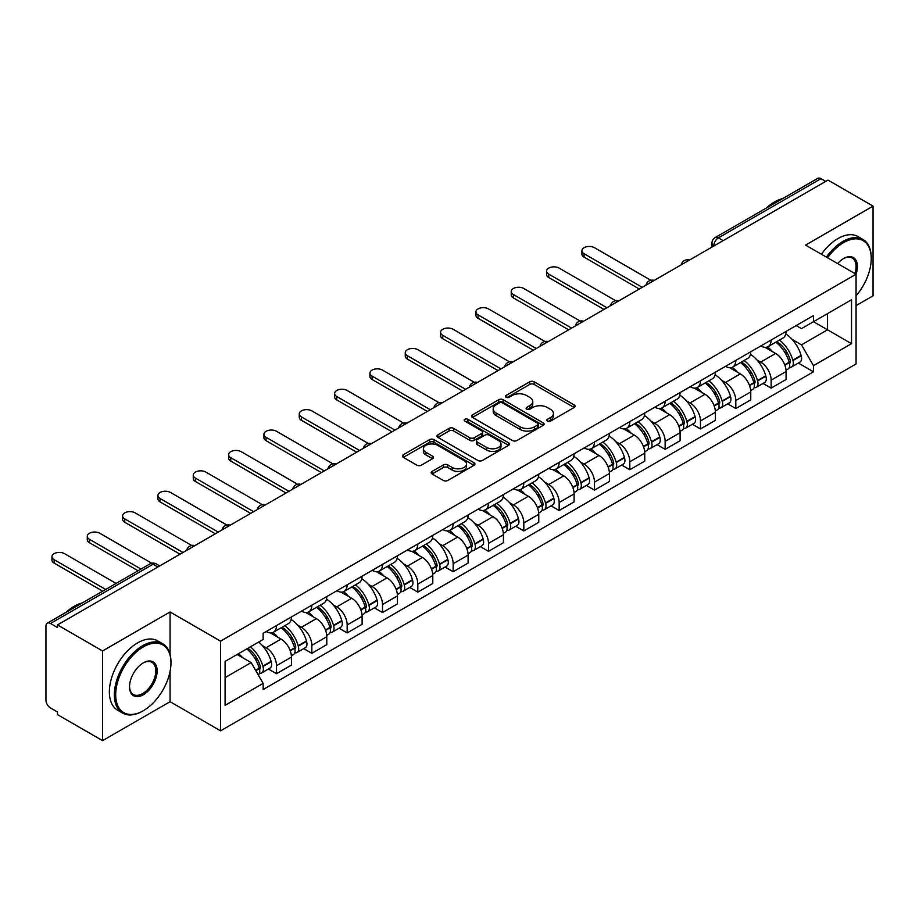 <?xml version="1.0" encoding="UTF-8"?>
<svg xmlns="http://www.w3.org/2000/svg" width="919" height="919" viewBox="0 0 919 919"><rect width="100%" height="100%" fill="white"/><g stroke="black" fill="none" stroke-linecap="round" stroke-linejoin="round"><path stroke-width="1.38" d="M547.437 421.12A2.206 1.275 0 0 0 550.55 421.12L574.168 407.485A3.148 1.815 0 0 0 575.087 406.198A3.148 1.815 0 0 0 574.168 404.923L534.157 381.822A3.148 1.815 0 0 0 529.712 381.822L506.093 395.457A2.206 1.275 0 0 0 505.45 396.353A2.206 1.275 0 0 0 506.093 397.249A2.206 1.275 0 0 0 509.206 397.249L512.262 395.48A10.063 5.813 0 0 1 526.484 395.48L529.815 397.41A10.063 5.813 0 0 1 532.767 401.523A10.063 5.813 0 0 1 529.815 405.624L526.759 407.393A2.206 1.275 0 0 0 526.116 408.289A2.206 1.275 0 0 0 526.759 409.185A2.206 1.275 0 0 0 529.872 409.185L532.928 407.427A10.063 5.813 0 0 1 547.161 407.427L550.492 409.346A10.063 5.813 0 0 1 553.445 413.458A10.063 5.813 0 0 1 550.492 417.559L547.437 419.328A2.206 1.275 0 0 0 546.794 420.224A2.206 1.275 0 0 0 547.437 421.12L547.437 419.328M432.114 471.401A3.148 1.815 0 0 0 431.195 472.688A3.148 1.815 0 0 0 432.114 473.974L443.349 480.453A3.148 1.815 0 0 0 447.794 480.453L474.02 465.301A3.148 1.815 0 0 0 474.939 464.026A3.148 1.815 0 0 0 474.02 462.739L434.009 439.638A3.148 1.815 0 0 0 429.564 439.638L403.326 454.779A3.148 1.815 0 0 0 402.407 456.065A3.148 1.815 0 0 0 403.326 457.352L416.893 465.175A3.148 1.815 0 0 0 421.339 465.175L432.562 458.696A3.148 1.815 0 0 0 433.481 457.409A3.148 1.815 0 0 0 432.562 456.134L425.842 452.251A8.409 4.859 0 0 1 423.372 448.817A8.409 4.859 0 0 1 428.564 444.325A8.409 4.859 0 0 1 437.731 445.382L464.072 460.591A8.409 4.859 0 0 1 466.542 464.026A8.409 4.859 0 0 1 461.349 468.506A8.409 4.859 0 0 1 452.182 467.461L447.794 464.922A3.148 1.815 0 0 0 443.349 464.922L432.114 471.401L432.114 473.974M220.56 641.152L170.061 611.985L102.572 650.951L57.495 624.931L827.985 180.101L873.05 206.12L805.561 245.086L856.06 274.241L220.56 641.152L220.56 730.846L856.06 363.947L856.06 274.241A19.54 11.281 -60 0 0 843.608 258.561L843.608 258.561A19.54 11.281 -60 0 0 837.611 263.592M512.48 440.534A3.148 1.815 0 0 0 516.926 440.534L543.163 425.394A3.148 1.815 0 0 0 544.082 424.107A3.148 1.815 0 0 0 543.163 422.82L503.141 399.719A3.148 1.815 0 0 0 498.695 399.719L472.469 414.871A3.148 1.815 0 0 0 471.539 416.146A3.148 1.815 0 0 0 472.469 417.433L512.48 440.534M465.68 421.603A2.206 1.275 0 0 1 467.909 421.913L467.909 419.294L508.586 442.786A3.148 1.815 0 0 1 509.505 444.061A3.148 1.815 0 0 1 508.586 445.347L482.36 460.488A3.148 1.815 0 0 1 477.914 460.488L437.892 437.387L437.892 434.825A3.148 1.815 0 0 0 436.973 436.111A3.148 1.815 0 0 0 437.892 437.387M437.892 434.825L449.127 428.346A3.148 1.815 0 0 1 453.572 428.346L469.793 437.708A3.148 1.815 0 0 0 474.238 437.708L481.694 433.412A3.148 1.815 0 0 0 482.613 432.125A3.148 1.815 0 0 0 481.694 430.85L464.796 421.086A2.206 1.275 0 0 1 464.152 420.19A2.206 1.275 0 0 1 465.508 419.018A2.206 1.275 0 0 1 467.909 419.294M102.572 650.951L102.572 740.657L57.495 714.637L57.495 712.018L50.476 707.963A6.41 3.699 -120 0 1 45.95 700.117L45.95 626.115A6.41 3.699 -120 0 1 47.271 623.174L149.866 563.944A6.41 3.699 60 0 1 153.071 564.266L50.476 623.496A6.41 3.699 -120 0 0 47.271 623.174M856.06 305.625L873.05 295.826L873.05 206.12M102.572 740.657L170.061 701.691L220.56 730.846M57.495 624.931L57.495 627.551L50.476 623.496M723.127 240.64L718.371 237.895A6.41 3.699 60 0 0 715.166 237.573L817.761 178.343A6.41 3.699 60 0 1 820.954 178.665L718.371 237.895A6.41 3.699 120 0 0 713.833 245.741L713.833 246.005M825.721 181.411L820.954 178.665M771.133 340.019A14.738 8.501 60 0 1 768.089 346.635L783.034 337.997A14.738 8.501 -120 0 0 786.078 331.391M756.946 359.938L760.714 362.109A14.738 8.501 60 0 1 771.133 380.156L786.078 371.529A14.738 8.501 -120 0 0 775.659 353.482L764.964 347.313M786.078 371.529L786.078 379.501L771.133 388.14L763.034 383.453M768.089 346.635A14.738 8.501 60 0 1 760.829 345.969M771.133 380.156L771.133 388.14M735.809 360.42A14.738 8.501 60 0 1 732.753 367.026L747.698 358.399A14.738 8.501 -120 0 0 750.754 351.782M727.699 403.855L735.809 408.53L750.754 399.903L750.754 391.931A14.738 8.501 -120 0 0 740.335 373.884L729.64 367.703M732.753 367.026A14.738 8.501 60 0 1 725.505 366.359M721.622 380.34L725.39 382.511A14.738 8.501 60 0 1 735.809 400.558L735.809 408.53M700.473 380.811A14.738 8.501 60 0 1 697.418 387.427L712.374 378.8A14.738 8.501 -120 0 0 715.419 372.184M692.363 424.256L700.473 428.932L715.419 420.305L715.419 412.321A14.738 8.501 -120 0 0 704.999 394.285L694.304 388.105M697.418 387.427A14.738 8.501 60 0 1 690.169 386.761M686.286 400.73L690.054 402.913A14.738 8.501 60 0 1 700.473 420.959L700.473 428.932M665.138 401.212A14.738 8.501 60 0 1 662.094 407.829L677.039 399.191A14.738 8.501 -120 0 0 680.094 392.585M657.039 444.647L665.138 449.334L680.094 440.695L680.094 432.723A14.738 8.501 -120 0 0 669.675 414.676L658.969 408.507M662.094 407.829A14.738 8.501 60 0 1 654.833 407.163M650.951 421.132L654.73 423.303A14.738 8.501 60 0 1 665.138 441.35L665.138 449.334M629.814 421.614A14.738 8.501 60 0 1 626.758 428.22L641.703 419.592A14.738 8.501 -120 0 0 644.759 412.976M621.703 465.048L629.814 469.724L644.759 461.097L644.759 453.124A14.738 8.501 -120 0 0 634.34 435.078L623.645 428.897M626.758 428.22A14.738 8.501 60 0 1 619.509 427.553M615.627 441.534L619.395 443.705A14.738 8.501 60 0 1 629.814 461.752L629.814 469.724M594.478 442.005A14.738 8.501 60 0 1 591.434 448.621L606.379 439.994A14.738 8.501 -120 0 0 609.423 433.377M586.379 485.45L594.478 490.126L609.423 481.499L609.423 473.515A14.738 8.501 -120 0 0 599.016 455.479L588.309 449.299M591.434 448.621A14.738 8.501 60 0 1 584.174 447.955M580.291 461.924L584.059 464.106A14.738 8.501 60 0 1 594.478 482.153L594.478 490.126M559.154 462.406A14.738 8.501 60 0 1 556.098 469.023L571.044 460.385A14.738 8.501 -120 0 0 574.099 453.779M551.044 505.841L559.154 510.527L574.099 501.889L574.099 493.917A14.738 8.501 -120 0 0 563.68 475.87L552.985 469.701M556.098 469.023A14.738 8.501 60 0 1 548.85 468.357M544.967 482.326L548.735 484.497A14.738 8.501 60 0 1 559.154 502.544L559.154 510.527M523.819 482.808A14.738 8.501 60 0 1 520.763 489.413L535.72 480.786A14.738 8.501 -120 0 0 538.764 474.17M515.708 526.242L523.819 530.918L538.764 522.291L538.764 514.318A14.738 8.501 -120 0 0 528.345 496.271L517.65 490.091M520.763 489.413A14.738 8.501 60 0 1 513.514 488.747M509.631 502.727L513.399 504.899A14.738 8.501 60 0 1 523.819 522.945L523.819 530.918M488.483 503.198A14.738 8.501 60 0 1 485.439 509.815L500.384 501.188A14.738 8.501 -120 0 0 503.44 494.571M480.384 546.644L488.494 551.32L503.44 542.692L503.44 534.709A14.738 8.501 -120 0 0 493.021 516.673L482.314 510.493M485.439 509.815A14.738 8.501 60 0 1 478.19 509.149M474.307 523.118L478.075 525.3A14.738 8.501 60 0 1 488.494 543.347L488.494 551.32M453.159 523.6A14.738 8.501 60 0 1 450.103 530.217L465.06 521.578A14.738 8.501 -120 0 0 468.104 514.973M445.049 567.034L453.159 571.721L468.104 563.083L468.104 555.11A14.738 8.501 -120 0 0 457.685 537.064L446.99 530.895M450.103 530.217A14.738 8.501 60 0 1 442.855 529.551M438.972 543.52L442.74 545.691A14.738 8.501 60 0 1 453.159 563.738L453.159 571.721M417.823 544.002A14.738 8.501 60 0 1 414.779 550.607L429.724 541.98A14.738 8.501 -120 0 0 432.78 535.363M409.725 587.436L417.823 592.112L432.78 583.485L432.78 575.512A14.738 8.501 -120 0 0 422.361 557.465L411.655 551.285M414.779 550.607A14.738 8.501 60 0 1 407.519 549.941M403.636 563.921L407.404 566.093A14.738 8.501 60 0 1 417.823 584.139L417.823 592.112M382.499 564.392A14.738 8.501 60 0 1 379.444 571.009L394.389 562.382A14.738 8.501 -120 0 0 397.445 555.765M374.389 607.838L382.499 612.514L397.445 603.886L397.445 595.903A14.738 8.501 -120 0 0 387.025 577.867L376.331 571.687M379.444 571.009A14.738 8.501 60 0 1 372.195 570.343M368.312 584.312L372.08 586.494A14.738 8.501 60 0 1 382.499 604.541L382.499 612.514M347.164 584.794A14.738 8.501 60 0 1 344.12 591.411L359.065 582.772A14.738 8.501 -120 0 0 362.109 576.167M339.065 628.228L347.164 632.915L362.109 624.277L362.109 616.304A14.738 8.501 -120 0 0 351.701 598.258L340.995 592.089M344.12 591.411A14.738 8.501 60 0 1 336.859 590.745M332.977 604.713L336.745 606.885A14.738 8.501 60 0 1 347.164 624.931L347.164 632.915M311.84 605.196A14.738 8.501 60 0 1 308.784 611.801L323.729 603.174A14.738 8.501 -120 0 0 326.785 596.557M303.729 648.63L311.84 653.306L326.785 644.678L326.785 636.706A14.738 8.501 -120 0 0 316.366 618.659L305.671 612.479M308.784 611.801A14.738 8.501 60 0 1 301.535 611.135M297.653 625.115L301.421 627.286A14.738 8.501 60 0 1 311.84 645.333L311.84 653.306M276.504 625.586A14.738 8.501 60 0 1 273.448 632.203L288.405 623.576A14.738 8.501 -120 0 0 291.449 616.959M268.394 669.032L276.504 673.707L291.449 665.08L291.449 657.096A14.738 8.501 -120 0 0 281.03 639.061L270.335 632.881M273.448 632.203A14.738 8.501 60 0 1 266.2 631.537M262.317 645.506L266.085 647.688A14.738 8.501 60 0 1 276.504 665.735L276.504 673.707M796.164 325.567L801.483 328.646L851.534 299.743L827.525 313.609L827.525 329.818L801.483 344.855L792.281 339.536M225.098 677.625L251.14 662.588L263.144 683.38L225.098 705.355L225.098 661.416L263.144 639.452L263.144 633.306L813.487 315.562L813.487 321.707L851.534 343.683L813.487 365.647L801.483 344.855M851.534 299.743L851.534 343.683M263.144 683.38L263.144 689.526L813.487 371.793L813.487 365.647M170.061 611.985L170.061 654.385M170.061 671.479L170.061 701.691M251.14 662.588L237.102 654.489M798.358 363.062L813.487 371.793M548.321 421.43L550.492 420.178A10.063 5.813 0 0 0 553.445 416.066L553.445 413.458M532.767 401.523L532.767 404.13A10.063 5.813 0 0 1 529.815 408.243L527.644 409.495M574.122 407.508L534.157 384.429A3.148 1.815 0 0 0 529.712 384.429L506.966 397.559M543.118 425.417L503.141 402.338A3.148 1.815 0 0 0 498.695 402.338L472.504 417.456L472.469 414.871M537.604 425.003A2.206 1.275 0 0 0 538.247 424.107A2.206 1.275 0 0 0 537.604 423.211L502.475 402.924A2.206 1.275 0 0 0 499.362 402.924L496.145 404.797A10.063 5.813 0 0 0 493.193 408.898A10.063 5.813 0 0 0 496.145 413.01L520.154 426.864A10.063 5.813 0 0 0 534.376 426.864L537.604 425.003L537.604 427.622A2.206 1.275 0 0 0 538.247 426.726L538.247 424.107M493.193 408.898L493.193 411.517A10.063 5.813 0 0 0 496.145 415.618L496.145 413.01M537.604 427.622L534.376 429.483A10.063 5.813 0 0 1 520.154 429.483L496.145 415.618M437.938 437.41L449.127 430.954L449.127 428.346M482.613 432.125L482.613 434.744A3.148 1.815 0 0 1 481.694 436.031L474.238 440.327A3.148 1.815 0 0 1 469.793 440.327L453.572 430.954A3.148 1.815 0 0 0 449.127 430.954M467.909 421.913L508.552 445.37M486.633 447.438A8.409 4.859 0 0 0 495.8 448.483A8.409 4.859 0 0 0 500.993 444.003A8.409 4.859 0 0 0 498.535 440.569L489.253 435.204A3.148 1.815 0 0 0 484.807 435.204L477.352 439.512A3.148 1.815 0 0 0 476.433 440.787A3.148 1.815 0 0 0 477.352 442.073L486.633 447.438L486.633 450.046A8.409 4.859 0 0 0 495.8 451.103A8.409 4.859 0 0 0 500.993 446.611L500.993 444.003M476.433 440.787L476.433 443.406A3.148 1.815 0 0 0 477.352 444.693L477.352 442.073M486.633 450.046L477.352 444.693M466.542 464.026L466.542 466.634A8.409 4.859 0 0 1 461.349 471.125A8.409 4.859 0 0 1 452.182 470.068L447.794 467.541A3.148 1.815 0 0 0 443.349 467.541L432.16 473.997M423.372 448.817L423.372 451.424A8.409 4.859 0 0 0 425.842 454.859L425.842 452.251M432.516 458.719L425.842 454.859M473.974 465.336L434.009 442.257A3.148 1.815 0 0 0 429.564 442.257L403.372 457.375M776.693 341.661A20.184 11.648 60 0 1 776.796 341.719A20.184 11.648 60 0 1 790.076 359.823L790.191 360.237A3.929 2.263 60 0 1 789.57 363.327A3.929 2.263 60 0 1 789.478 363.373M650.893 280.272L594.478 247.705A7.363 4.25 -0 0 0 586.448 246.786A7.363 4.25 -0 0 0 581.911 250.715A7.363 4.25 -0 0 0 584.059 253.713L584.059 257.113A7.363 4.25 180 0 1 581.911 254.115L581.911 250.715M775.808 342.167A24.342 14.049 60 0 1 789.191 362.247L789.306 362.672A8.087 4.664 60 0 1 788.031 369.024L786.021 370.185M789.41 367.232A8.087 4.664 -120 0 0 791.65 366.934A8.087 4.664 -120 0 0 792.936 360.581L792.81 360.156A24.342 14.049 -120 0 0 779.438 340.076M785.779 333.976A24.342 14.049 60 0 1 801.081 355.389L801.196 355.802A8.087 4.664 60 0 1 799.921 362.155L791.65 366.934M639.325 289.025L584.059 257.113M767.514 346.911A24.342 14.049 60 0 1 772.592 351.713M642.266 287.325L584.059 253.713M784.424 351.747L787.537 353.539M741.369 362.052A20.184 11.648 60 0 1 741.461 362.109A20.184 11.648 60 0 1 754.74 380.225L754.867 380.638A3.929 2.263 60 0 1 754.246 383.717A3.929 2.263 60 0 1 754.154 383.763M615.558 300.674L559.154 268.107A7.363 4.25 -0 0 0 551.124 267.176A7.363 4.25 -0 0 0 546.575 271.105A7.363 4.25 -0 0 0 548.735 274.115L548.735 277.515A7.363 4.25 180 0 1 546.575 274.505L546.575 271.105M740.484 362.568A24.342 14.049 60 0 1 753.856 382.649L753.982 383.074A8.087 4.664 60 0 1 752.695 389.415L750.685 390.575M754.085 387.634A8.087 4.664 -120 0 0 756.326 387.324A8.087 4.664 -120 0 0 757.601 380.971L757.486 380.558A24.342 14.049 -120 0 0 744.103 360.478M750.444 354.366A24.342 14.049 60 0 1 765.745 375.791L765.872 376.204A8.087 4.664 60 0 1 764.585 382.557L756.326 387.324M603.99 309.416L548.735 277.515M732.179 367.313A24.342 14.049 60 0 1 737.268 372.115M606.942 307.716L548.735 274.115M749.1 372.149L752.201 373.93M706.033 382.453A20.184 11.648 60 0 1 706.137 382.511A20.184 11.648 60 0 1 719.416 400.615L719.531 401.04A3.929 2.263 60 0 1 718.911 404.119A3.929 2.263 60 0 1 718.819 404.165M580.234 321.064L523.819 288.497A7.363 4.25 -0 0 0 515.789 287.578A7.363 4.25 -0 0 0 511.24 291.507A7.363 4.25 -0 0 0 513.399 294.517L513.399 297.917A7.363 4.25 180 0 1 511.24 294.907L511.24 291.507M705.149 382.959A24.342 14.049 60 0 1 718.532 403.05L718.647 403.464A8.087 4.664 60 0 1 717.371 409.817L715.361 410.977M718.75 408.025A8.087 4.664 -120 0 0 720.99 407.726A8.087 4.664 -120 0 0 722.277 401.373L722.15 400.96A24.342 14.049 -120 0 0 708.779 380.868M715.12 374.768A24.342 14.049 60 0 1 730.421 396.181L730.536 396.606A8.087 4.664 60 0 1 729.261 402.947L720.99 407.726M568.666 329.818L513.399 297.917M696.843 387.715A24.342 14.049 60 0 1 701.932 392.505M571.607 328.117L513.399 294.517M713.764 392.539L716.866 394.331M670.698 402.855A20.184 11.648 60 0 1 670.801 402.913A20.184 11.648 60 0 1 684.081 421.017L684.196 421.43A3.929 2.263 60 0 1 683.575 424.521A3.929 2.263 60 0 1 683.495 424.567M544.898 341.466L488.494 308.899A7.363 4.25 -0 0 0 480.465 307.98A7.363 4.25 -0 0 0 475.916 311.909A7.363 4.25 -0 0 0 478.075 314.907L478.075 318.307A7.363 4.25 180 0 1 475.916 315.309L475.916 311.909M669.825 403.361A24.342 14.049 60 0 1 683.196 423.441L683.311 423.866A8.087 4.664 60 0 1 682.036 430.218L680.026 431.379M683.426 428.426A8.087 4.664 -120 0 0 685.666 428.128A8.087 4.664 -120 0 0 686.941 421.775L686.826 421.35A24.342 14.049 -120 0 0 673.443 401.27M679.784 395.17A24.342 14.049 60 0 1 695.086 416.583L695.212 416.996A8.087 4.664 60 0 1 693.925 423.349L685.666 428.128M533.33 350.219L478.075 318.307M661.519 408.105A24.342 14.049 60 0 1 666.597 412.907M536.271 348.519L478.075 314.907M678.44 412.941L681.542 414.733M635.374 423.245A20.184 11.648 60 0 1 635.477 423.303A20.184 11.648 60 0 1 648.745 441.419L648.871 441.832A3.929 2.263 60 0 1 648.251 444.911A3.929 2.263 60 0 1 648.159 444.957M509.574 361.868L453.159 329.301A7.363 4.25 -0 0 0 445.129 328.37A7.363 4.25 -0 0 0 440.58 332.299A7.363 4.25 -0 0 0 442.74 335.309L442.74 338.709A7.363 4.25 180 0 1 440.58 335.699L440.58 332.299M634.489 423.762A24.342 14.049 60 0 1 647.872 443.843L647.987 444.268A8.087 4.664 60 0 1 646.712 450.609L644.701 451.769M648.09 448.828A8.087 4.664 -120 0 0 650.33 448.518A8.087 4.664 -120 0 0 651.605 442.165L651.491 441.752A24.342 14.049 -120 0 0 638.108 421.672M644.449 415.56A24.342 14.049 60 0 1 659.762 436.984L659.876 437.398A8.087 4.664 60 0 1 658.601 443.751L650.33 448.518M498.006 370.61L442.74 338.709M626.184 428.507A24.342 14.049 60 0 1 631.273 433.308M500.947 368.91L442.74 335.309M643.105 433.343L646.206 435.124M600.038 443.647A20.184 11.648 60 0 1 600.141 443.705A20.184 11.648 60 0 1 613.421 461.809L613.536 462.234A3.929 2.263 60 0 1 612.916 465.313A3.929 2.263 60 0 1 612.835 465.359M474.238 382.258L417.823 349.691A7.363 4.25 -0 0 0 409.805 348.772A7.363 4.25 -0 0 0 405.256 352.701A7.363 4.25 -0 0 0 407.404 355.71L407.404 359.111A7.363 4.25 180 0 1 405.256 356.101L405.256 352.701M599.154 444.153A24.342 14.049 60 0 1 612.536 464.244L612.651 464.658A8.087 4.664 60 0 1 611.376 471.01L609.366 472.171M612.766 469.218A8.087 4.664 -120 0 0 615.006 468.92A8.087 4.664 -120 0 0 616.281 462.567L616.155 462.154A24.342 14.049 -120 0 0 602.784 442.062M609.125 435.962A24.342 14.049 60 0 1 624.426 457.375L624.541 457.8A8.087 4.664 60 0 1 623.266 464.141L615.006 468.92M462.671 391.012L407.404 359.111M590.86 448.909A24.342 14.049 60 0 1 595.937 453.699M465.611 389.311L407.404 355.71M607.781 453.733L610.882 455.525M856.06 295.792A39.08 22.561 120 0 0 871.235 258.561A39.08 22.561 120 0 0 843.608 242.605A39.08 22.561 120 0 0 827.571 257.791M826.399 257.113A40.034 23.113 -60 0 1 842.93 241.421A40.034 23.113 -60 0 1 862.941 239.445A40.034 23.113 -60 0 1 871.235 257.768A40.034 23.113 -60 0 1 871.235 258.17M854.865 273.552A18.575 10.729 120 0 0 852.212 258.032A18.575 10.729 120 0 0 843.263 258.756M766.435 207.97A40.034 23.113 -60 0 1 774.533 201.939A40.034 23.113 -60 0 1 782.62 198.63M821.414 254.241A40.034 23.113 -60 0 1 837.944 238.549A40.034 23.113 -60 0 1 857.967 236.562L862.941 239.445M142.652 711.099L143.341 710.709A39.08 22.561 120 0 0 170.968 662.852A39.08 22.561 120 0 0 143.341 646.896A39.08 22.561 120 0 0 115.702 694.764A39.08 22.561 120 0 0 143.341 710.709L142.652 711.099A40.034 23.113 -60 0 1 122.641 713.087A40.034 23.113 -60 0 1 116.506 681.002A40.034 23.113 -60 0 1 142.652 645.724A40.034 23.113 -60 0 1 162.674 643.737A40.034 23.113 -60 0 1 170.968 662.071A40.034 23.113 -60 0 1 170.968 662.461M143.341 662.852L143.341 662.852A19.54 11.281 -60 0 1 157.149 670.836A19.54 11.281 -60 0 1 143.341 694.764A19.54 11.281 -60 0 1 129.522 686.78A19.54 11.281 -60 0 1 143.341 662.852L143.341 662.852M129.522 686.378A18.575 10.729 120 0 0 133.37 694.5A18.575 10.729 120 0 0 142.652 693.581A18.575 10.729 120 0 0 154.794 677.211A18.575 10.729 120 0 0 151.945 662.323A18.575 10.729 120 0 0 142.996 663.058M66.168 612.272A40.034 23.113 -60 0 1 74.255 606.241A40.034 23.113 -60 0 1 82.354 602.933M122.641 713.087L117.655 710.215A40.034 23.113 -60 0 1 111.521 678.13A40.034 23.113 -60 0 1 137.678 642.852A40.034 23.113 -60 0 1 157.689 640.865L162.674 643.737M564.714 464.049A20.184 11.648 60 0 1 564.817 464.106A20.184 11.648 60 0 1 578.085 482.211L578.212 482.624A3.929 2.263 60 0 1 577.591 485.714A3.929 2.263 60 0 1 577.5 485.76M438.914 402.66L382.499 370.093A7.363 4.25 -0 0 0 374.47 369.174A7.363 4.25 -0 0 0 369.92 373.103A7.363 4.25 -0 0 0 372.08 376.101L372.08 379.501A7.363 4.25 180 0 1 369.92 376.503L369.92 373.103M563.829 464.554A24.342 14.049 60 0 1 577.201 484.635L577.327 485.06A8.087 4.664 60 0 1 576.052 491.412L574.03 492.573M577.431 489.62A8.087 4.664 -120 0 0 579.671 489.322A8.087 4.664 -120 0 0 580.946 482.969L580.831 482.544A24.342 14.049 -120 0 0 567.448 462.464M573.789 456.364A24.342 14.049 60 0 1 589.09 477.777L589.217 478.19A8.087 4.664 60 0 1 587.942 484.543L579.671 489.322M427.335 411.413L372.08 379.501M555.524 469.299A24.342 14.049 60 0 1 560.613 474.101M430.287 409.713L372.08 376.101M572.445 474.135L575.547 475.927M529.378 484.439A20.184 11.648 60 0 1 529.482 484.497A20.184 11.648 60 0 1 542.761 502.613L542.876 503.026A3.929 2.263 60 0 1 542.256 506.105A3.929 2.263 60 0 1 542.164 506.151M403.579 423.062L347.164 390.495A7.363 4.25 -0 0 0 339.134 389.564A7.363 4.25 -0 0 0 334.596 393.493A7.363 4.25 -0 0 0 336.745 396.503L336.745 399.903A7.363 4.25 180 0 1 334.596 396.893L334.596 393.493M528.494 484.956A24.342 14.049 60 0 1 541.877 505.036L541.992 505.461A8.087 4.664 60 0 1 540.717 511.803L538.706 512.963M542.095 510.022A8.087 4.664 -120 0 0 544.335 509.712A8.087 4.664 -120 0 0 545.622 503.359L545.495 502.946A24.342 14.049 -120 0 0 532.124 482.866M538.465 476.754A24.342 14.049 60 0 1 553.766 498.178L553.881 498.592A8.087 4.664 60 0 1 552.606 504.945L544.335 509.712M392.011 431.804L336.745 399.903M520.2 489.701A24.342 14.049 60 0 1 525.277 494.502M394.952 430.103L336.745 396.503M537.11 494.537L540.223 496.317M494.054 504.841A20.184 11.648 60 0 1 494.146 504.899A20.184 11.648 60 0 1 507.426 523.003L507.552 523.428A3.929 2.263 60 0 1 506.932 526.507A3.929 2.263 60 0 1 506.84 526.553M368.243 443.452L311.84 410.885A7.363 4.25 -0 0 0 303.81 409.966A7.363 4.25 -0 0 0 299.261 413.895A7.363 4.25 -0 0 0 301.421 416.904L301.421 420.305A7.363 4.25 180 0 1 299.261 417.295L299.261 413.895M493.17 505.347A24.342 14.049 60 0 1 506.541 525.438L506.668 525.852A8.087 4.664 60 0 1 505.381 532.204L503.371 533.365M506.771 530.412A8.087 4.664 -120 0 0 509.011 530.114A8.087 4.664 -120 0 0 510.286 523.761L510.171 523.348A24.342 14.049 -120 0 0 496.788 503.256M503.13 497.156A24.342 14.049 60 0 1 518.431 518.569L518.557 518.994A8.087 4.664 60 0 1 517.271 525.335L509.011 530.114M356.675 452.205L301.421 420.305M484.864 510.102A24.342 14.049 60 0 1 489.953 514.893M359.628 450.505L301.421 416.904M501.785 514.927L504.887 516.719M458.719 525.243A20.184 11.648 60 0 1 458.822 525.3A20.184 11.648 60 0 1 472.102 543.405L472.217 543.818A3.929 2.263 60 0 1 471.596 546.908A3.929 2.263 60 0 1 471.504 546.954M332.919 463.854L276.504 431.287A7.363 4.25 -0 0 0 268.474 430.368A7.363 4.25 -0 0 0 263.925 434.296A7.363 4.25 -0 0 0 266.085 437.295L266.085 440.695A7.363 4.25 180 0 1 263.925 437.697L263.925 434.296M457.834 525.748A24.342 14.049 60 0 1 471.217 545.829L471.332 546.254A8.087 4.664 60 0 1 470.057 552.606L468.047 553.766M471.436 550.814A8.087 4.664 -120 0 0 473.676 550.515A8.087 4.664 -120 0 0 474.951 544.163L474.836 543.738A24.342 14.049 -120 0 0 461.464 523.658M467.805 517.558A24.342 14.049 60 0 1 483.107 538.971L483.222 539.384A8.087 4.664 60 0 1 481.947 545.737L473.676 550.515M321.351 472.607L266.085 440.695M449.529 530.493A24.342 14.049 60 0 1 454.618 535.295M324.292 470.907L266.085 437.295M466.45 535.329L469.552 537.121M423.383 545.633A20.184 11.648 60 0 1 423.487 545.691A20.184 11.648 60 0 1 436.766 563.807L436.881 564.22A3.929 2.263 60 0 1 436.261 567.299A3.929 2.263 60 0 1 436.18 567.345M297.584 484.256L241.18 451.688A7.363 4.25 -0 0 0 233.15 450.758A7.363 4.25 -0 0 0 228.601 454.687A7.363 4.25 -0 0 0 230.761 457.696L230.761 461.097A7.363 4.25 180 0 1 228.601 458.087L228.601 454.687M422.51 546.15A24.342 14.049 60 0 1 435.882 566.23L435.997 566.655A8.087 4.664 60 0 1 434.721 572.996L432.711 574.157M436.111 571.216A8.087 4.664 -120 0 0 438.352 570.906A8.087 4.664 -120 0 0 439.627 564.553L439.512 564.14A24.342 14.049 -120 0 0 426.129 544.059M432.47 537.948A24.342 14.049 60 0 1 447.771 559.372L447.898 559.786A8.087 4.664 60 0 1 446.611 566.138L438.352 570.906M286.016 492.998L230.761 461.097M414.205 550.895A24.342 14.049 60 0 1 419.282 555.696M288.957 491.297L230.761 457.696M431.126 555.731L434.227 557.511M388.059 566.035A20.184 11.648 60 0 1 388.163 566.093A20.184 11.648 60 0 1 401.431 584.197L401.557 584.622A3.929 2.263 60 0 1 400.937 587.701A3.929 2.263 60 0 1 400.845 587.746M262.26 504.646L205.845 472.079A7.363 4.25 -0 0 0 197.815 471.16A7.363 4.25 -0 0 0 193.266 475.089A7.363 4.25 -0 0 0 195.425 478.098L195.425 481.499A7.363 4.25 180 0 1 193.266 478.489L193.266 475.089M387.175 566.541A24.342 14.049 60 0 1 400.558 586.632L400.673 587.046A8.087 4.664 60 0 1 399.397 593.398L397.387 594.559M400.776 591.606A8.087 4.664 -120 0 0 403.016 591.308A8.087 4.664 -120 0 0 404.291 584.955L404.176 584.541A24.342 14.049 -120 0 0 390.793 564.45M397.134 558.35A24.342 14.049 60 0 1 412.447 579.763L412.562 580.188A8.087 4.664 60 0 1 411.287 586.529L403.016 591.308M250.68 513.399L195.425 481.499M378.869 571.296A24.342 14.049 60 0 1 383.958 576.087M253.633 511.699L195.425 478.098M395.79 576.121L398.892 577.913M352.724 586.437A20.184 11.648 60 0 1 352.827 586.494A20.184 11.648 60 0 1 366.107 604.599L366.221 605.012A3.929 2.263 60 0 1 365.601 608.102A3.929 2.263 60 0 1 365.521 608.148M226.924 525.048L170.509 492.481A7.363 4.25 -0 0 0 162.491 491.562A7.363 4.25 -0 0 0 157.942 495.49A7.363 4.25 -0 0 0 160.09 498.489L160.09 501.889A7.363 4.25 180 0 1 157.942 498.891L157.942 495.49M351.839 586.942A24.342 14.049 60 0 1 365.222 607.022L365.337 607.448A8.087 4.664 60 0 1 364.062 613.8L362.052 614.96M365.44 612.008A8.087 4.664 -120 0 0 367.692 611.709A8.087 4.664 -120 0 0 368.967 605.357L368.841 604.932A24.342 14.049 -120 0 0 355.469 584.852M361.81 578.752A24.342 14.049 60 0 1 377.112 600.164L377.227 600.578A8.087 4.664 60 0 1 375.951 606.931L367.692 611.709M215.356 533.801L160.09 501.889M343.545 591.687A24.342 14.049 60 0 1 348.623 596.488M218.297 532.101L160.09 498.489M360.455 596.523L363.568 598.315M317.4 606.827A20.184 11.648 60 0 1 317.503 606.885A20.184 11.648 60 0 1 330.771 625L330.897 625.414A3.929 2.263 60 0 1 330.277 628.493A3.929 2.263 60 0 1 330.185 628.539M191.6 545.449L135.185 512.882A7.363 4.25 -0 0 0 127.155 511.952A7.363 4.25 -0 0 0 122.606 515.881A7.363 4.25 -0 0 0 124.766 518.89L124.766 522.291A7.363 4.25 180 0 1 122.606 519.281L122.606 515.881M316.515 607.344A24.342 14.049 60 0 1 329.887 627.424L330.013 627.849A8.087 4.664 60 0 1 328.738 634.19L326.716 635.351M330.116 632.41A8.087 4.664 -120 0 0 332.356 632.1A8.087 4.664 -120 0 0 333.631 625.747L333.517 625.334A24.342 14.049 -120 0 0 320.134 605.253M326.475 599.142A24.342 14.049 60 0 1 341.776 620.566L341.902 620.98A8.087 4.664 60 0 1 340.627 627.332L332.356 632.1M180.021 554.191L124.766 522.291M308.21 612.088A24.342 14.049 60 0 1 313.299 616.89M182.973 552.491L124.766 518.89M325.131 616.925L328.232 618.705M282.064 627.229A20.184 11.648 60 0 1 282.167 627.286A20.184 11.648 60 0 1 295.447 645.391L295.562 645.816A3.929 2.263 60 0 1 294.942 648.894A3.929 2.263 60 0 1 294.85 648.94M151.738 563.232L99.849 533.273A7.363 4.25 -0 0 0 91.82 532.354A7.363 4.25 -0 0 0 87.271 536.282A7.363 4.25 -0 0 0 89.43 539.292L89.43 542.692A7.363 4.25 180 0 1 87.271 539.683L87.271 536.282M281.18 627.734A24.342 14.049 60 0 1 294.562 647.826L294.677 648.24A8.087 4.664 60 0 1 293.402 654.592L291.392 655.752M294.781 652.8A8.087 4.664 -120 0 0 297.021 652.501A8.087 4.664 -120 0 0 298.307 646.149L298.181 645.735A24.342 14.049 -120 0 0 284.81 625.644M291.151 619.544A24.342 14.049 60 0 1 306.452 640.957L306.567 641.382A8.087 4.664 60 0 1 305.292 647.723L297.021 652.501M138.057 570.768L89.43 542.692M272.886 632.49A24.342 14.049 60 0 1 277.963 637.281M141.009 569.068L89.43 539.292M289.795 637.315L292.897 639.107M247.82 648.297A20.184 11.648 60 0 1 260.111 665.793L260.238 666.206A3.929 2.263 60 0 1 259.618 669.296A3.929 2.263 60 0 1 259.526 669.342M116.093 583.45L64.525 553.675A7.363 4.25 -0 0 0 56.496 552.756A7.363 4.25 -0 0 0 51.946 556.684A7.363 4.25 -0 0 0 54.106 559.682L54.106 563.083A7.363 4.25 180 0 1 51.946 560.085L51.946 556.684M246.797 648.883A24.342 14.049 60 0 1 259.227 668.216L259.353 668.641A8.087 4.664 60 0 1 258.239 674.891M259.457 673.202A8.087 4.664 -120 0 0 261.697 672.903A8.087 4.664 -120 0 0 262.972 666.551L262.857 666.126A24.342 14.049 -120 0 0 250.427 646.792M258.687 642.025A24.342 14.049 60 0 1 271.116 661.358L271.243 661.772A8.087 4.664 60 0 1 269.956 668.124L261.697 672.903M102.733 591.158L54.106 563.083M238.526 653.662A24.342 14.049 60 0 1 242.639 657.682M105.674 589.458L54.106 559.682M254.471 657.717L257.573 659.509M714.063 245.867L713.833 245.741A6.41 3.699 0 0 1 711.961 243.121L711.961 247.085M311.84 645.333L326.785 636.706M347.164 624.931L362.109 616.304M382.499 604.541L397.445 595.903M417.823 584.139L432.78 575.512M453.159 563.738L468.104 555.11M488.494 543.347L503.44 534.709M523.819 522.945L538.764 514.318M559.154 502.544L574.099 493.917M594.478 482.153L609.423 473.515M629.814 461.752L644.759 453.124M665.138 441.35L680.094 432.723M700.473 420.959L715.419 412.321M735.809 400.558L750.754 391.931M276.504 665.735L291.449 657.096M266.085 647.688L281.03 639.061M301.421 627.286L316.366 618.659M336.745 606.885L351.701 598.258M372.08 586.494L387.025 577.867M407.404 566.093L422.361 557.465M442.74 545.691L457.685 537.064M478.075 525.3L493.021 516.673M513.399 504.899L528.345 496.271M548.735 484.497L563.68 475.87M584.059 464.106L599.016 455.479M619.395 443.705L634.34 435.078M654.73 423.303L669.675 414.676M690.054 402.913L704.999 394.285M725.39 382.511L740.335 373.884M760.714 362.109L775.659 353.482M688.974 260.353A6.41 3.699 120 0 0 686.148 261.984M653.65 280.755A6.41 3.699 120 0 0 650.824 282.386M618.315 301.145A6.41 3.699 120 0 0 615.489 302.788M582.991 321.547A6.41 3.699 120 0 0 580.153 323.178M547.655 341.948A6.41 3.699 120 0 0 544.829 343.58M512.32 362.339A6.41 3.699 120 0 0 509.494 363.981M476.995 382.741A6.41 3.699 120 0 0 474.17 384.372M441.66 403.142A6.41 3.699 120 0 0 438.834 404.774M406.336 423.533A6.41 3.699 120 0 0 403.51 425.175M371 443.934A6.41 3.699 120 0 0 368.174 445.566M335.676 464.336A6.41 3.699 120 0 0 332.839 465.967M300.341 484.727A6.41 3.699 120 0 0 297.515 486.369M265.005 505.128A6.41 3.699 120 0 0 262.179 506.76M229.681 525.53A6.41 3.699 120 0 0 226.855 527.161M194.346 545.92A6.41 3.699 120 0 0 191.52 547.563M157.827 567.012L153.071 564.266A6.41 3.699 120 0 1 156.276 563.944A6.41 6.41 0 0 0 149.866 563.944M550.492 420.178L550.492 417.559M526.759 409.185L526.759 407.393M529.815 408.243L529.815 405.624M506.093 397.249L506.093 395.457M529.712 384.429L529.712 381.822M534.157 384.429L534.157 381.822M574.168 407.485L574.168 404.923M498.695 402.338L498.695 399.719M503.141 402.338L503.141 399.719M543.163 425.394L543.163 422.82M520.154 429.483L520.154 426.864M534.376 429.483L534.376 426.864M453.572 430.954L453.572 428.346M469.793 440.327L469.793 437.708M474.238 440.327L474.238 437.708M481.694 436.031L481.694 433.412M508.586 445.347L508.586 442.786M443.349 467.541L443.349 464.922M447.794 467.541L447.794 464.922M452.182 470.068L452.182 467.461M432.562 458.696L432.562 456.134M403.326 457.352L403.326 454.779M429.564 442.257L429.564 439.638M434.009 442.257L434.009 439.638M474.02 465.301L474.02 462.739M784.883 365.222L789.306 362.672M792.936 360.581L801.196 355.802M792.81 360.156L801.081 355.389M789.18 362.224L790.386 361.523M784.734 364.832L789.191 362.247M749.548 385.624L753.982 383.074M757.601 380.971L765.872 376.204M757.486 380.558L765.745 375.791M753.856 382.614L755.05 381.925M749.399 385.222L753.856 382.649M714.224 406.026L718.647 403.464M722.277 401.373L730.536 396.606M722.15 400.96L730.421 396.181M714.074 405.624L719.726 402.327M678.888 426.416L683.311 423.866M686.941 421.775L695.212 416.996M686.826 421.35L695.086 416.583M683.185 423.418L684.391 422.717M678.739 426.025L683.196 423.441M643.553 446.818L647.987 444.268M651.605 442.165L659.876 437.398M651.491 441.752L659.762 436.984M647.861 443.808L649.067 443.119M643.403 446.416L647.872 443.843M608.229 467.22L612.651 464.658M616.281 462.567L624.541 457.8M616.155 462.154L624.426 457.375M612.525 464.21L613.731 463.521M608.079 466.818L612.536 464.244M572.893 487.61L577.327 485.06M580.946 482.969L589.217 478.19M580.831 482.544L589.09 477.777M577.201 484.612L578.396 483.911M572.744 487.219L577.201 484.635M537.569 508.012L541.992 505.461M545.622 503.359L553.881 498.592M545.495 502.946L553.766 498.178M541.865 505.002L543.072 504.313M537.42 507.61L541.877 505.036M502.233 528.414L506.668 525.852M510.286 523.761L518.557 518.994M510.171 523.348L518.431 518.569M506.53 525.404L507.736 524.715M502.084 528.011L506.541 525.438M466.909 548.804L471.332 546.254M474.951 544.163L483.222 539.384M474.836 543.738L483.107 538.971M466.76 548.413L472.412 545.105M431.574 569.206L435.997 566.655M439.627 564.553L447.898 559.786M439.512 564.14L447.771 559.372M431.425 568.804L437.076 565.507M396.238 589.607L400.673 587.046M404.291 584.955L412.562 580.188M404.176 584.541L412.447 579.763M396.089 589.205L401.752 585.908M360.914 609.998L365.337 607.448M368.967 605.357L377.227 600.578M368.841 604.932L377.112 600.164M365.211 606.999L366.417 606.299M360.765 609.607L365.222 607.022M325.579 630.4L330.013 627.849M333.631 625.747L341.902 620.98M333.517 625.334L341.776 620.566M329.887 627.39L331.081 626.701M325.429 629.997L329.887 627.424M290.255 650.801L294.677 648.24M298.307 646.149L306.567 641.382M298.181 645.735L306.452 640.957M294.551 647.792L295.757 647.102M290.105 650.399L294.562 647.826M255.815 670.686L259.353 668.641M262.972 666.551L271.243 661.772M262.857 666.126L271.116 661.358M259.215 668.193L260.422 667.493M255.597 670.319L259.227 668.216M689.526 260.043A6.41 6.41 0 0 0 681.301 264.787M654.19 280.433A6.41 6.41 0 0 0 645.977 285.177M618.866 300.835A6.41 6.41 0 0 0 610.641 305.579M583.531 321.236A6.41 6.41 0 0 0 575.305 325.981M548.195 341.627A6.41 6.41 0 0 0 539.981 346.371M512.871 362.029A6.41 6.41 0 0 0 504.646 366.773M477.535 382.43A6.41 6.41 0 0 0 469.322 387.175M442.211 402.821A6.41 6.41 0 0 0 433.986 407.565M406.876 423.222A6.41 6.41 0 0 0 398.662 427.967M371.54 443.624A6.41 6.41 0 0 0 363.327 448.369M336.216 464.015A6.41 6.41 0 0 0 327.991 468.759M300.881 484.416A6.41 6.41 0 0 0 292.667 489.161M265.557 504.818A6.41 6.41 0 0 0 257.331 509.563M230.221 525.208A6.41 6.41 0 0 0 222.007 529.953M194.897 545.61A6.41 6.41 0 0 0 186.672 550.355M159.711 565.92L156.276 563.944M715.166 237.573A6.41 6.41 0 0 0 711.961 243.121M871.235 258.561L871.235 257.768M170.968 662.852L170.968 662.071"/></g></svg>
